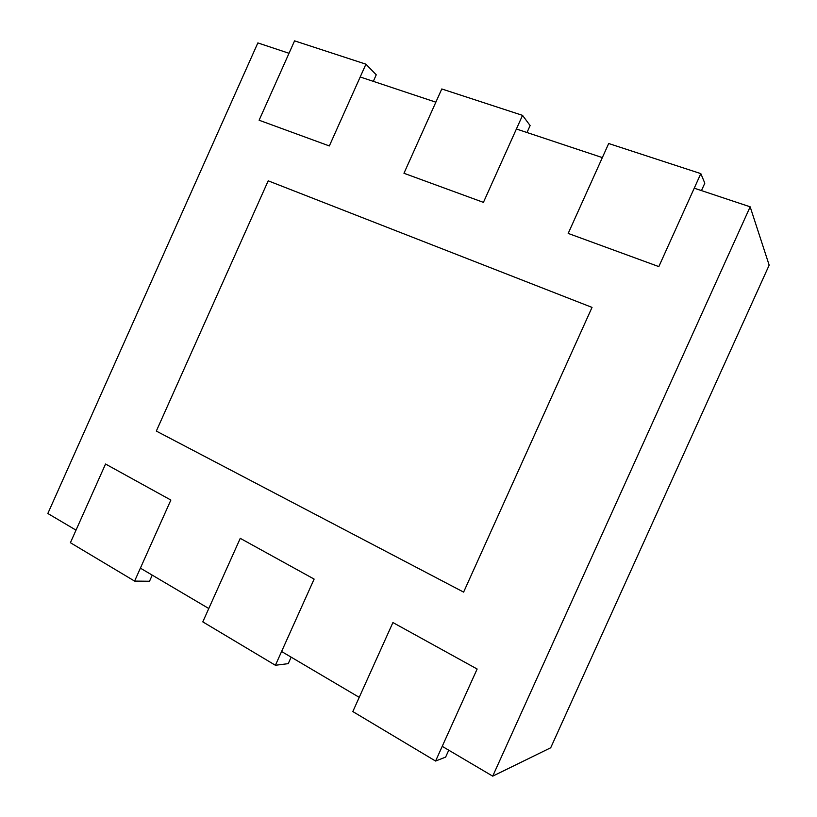 <?xml version="1.0" encoding="UTF-8"?>
<svg xmlns="http://www.w3.org/2000/svg" width="817" height="817" viewBox="0 0 817 817"><rect width="100%" height="100%" fill="white"/><g stroke="black" fill="none" stroke-linecap="round" stroke-linejoin="round"><path stroke-width="1.23" d="M694.236 188.196L750.159 206.813L769.165 265.157L550.709 747.769L492.712 776.15L442.222 746.34M602.343 157.599L516.405 128.994M435.849 102.176L360.205 76.982M289.014 53.289L257.855 42.913L47.835 513.495L76.012 530.141M750.159 206.813L492.712 776.15M359.235 697.35L281.589 651.506M208.784 608.522L140.391 568.142M592.029 307.396L268.201 180.823L156.323 431.08L463.617 592.111L592.029 307.396M365.934 64.175L329.343 145.947L259.112 120.232L294.569 40.85L365.934 64.175L376.249 74.807L373.318 81.353M134.601 581.091L170.865 500.055L105.546 464.025L70.405 542.713L134.601 581.091L149.511 581.255L152.248 575.148M522.533 115.36L483.429 202.371L403.966 173.275L441.783 88.961L522.533 115.36L530.121 125.563L526.996 132.517M275.4 665.273L314.126 579.09L240.259 538.342L202.8 621.87L275.4 665.273L288.238 663.649L291.158 657.154M700.823 173.623L658.829 266.608L568.193 233.417L608.696 143.516L700.823 173.623L704.816 183.182L701.466 190.606M435.584 761.046L477.138 669.021L392.916 622.554L352.821 711.566L435.584 761.046L445.622 757.114L448.747 750.2"/></g></svg>
